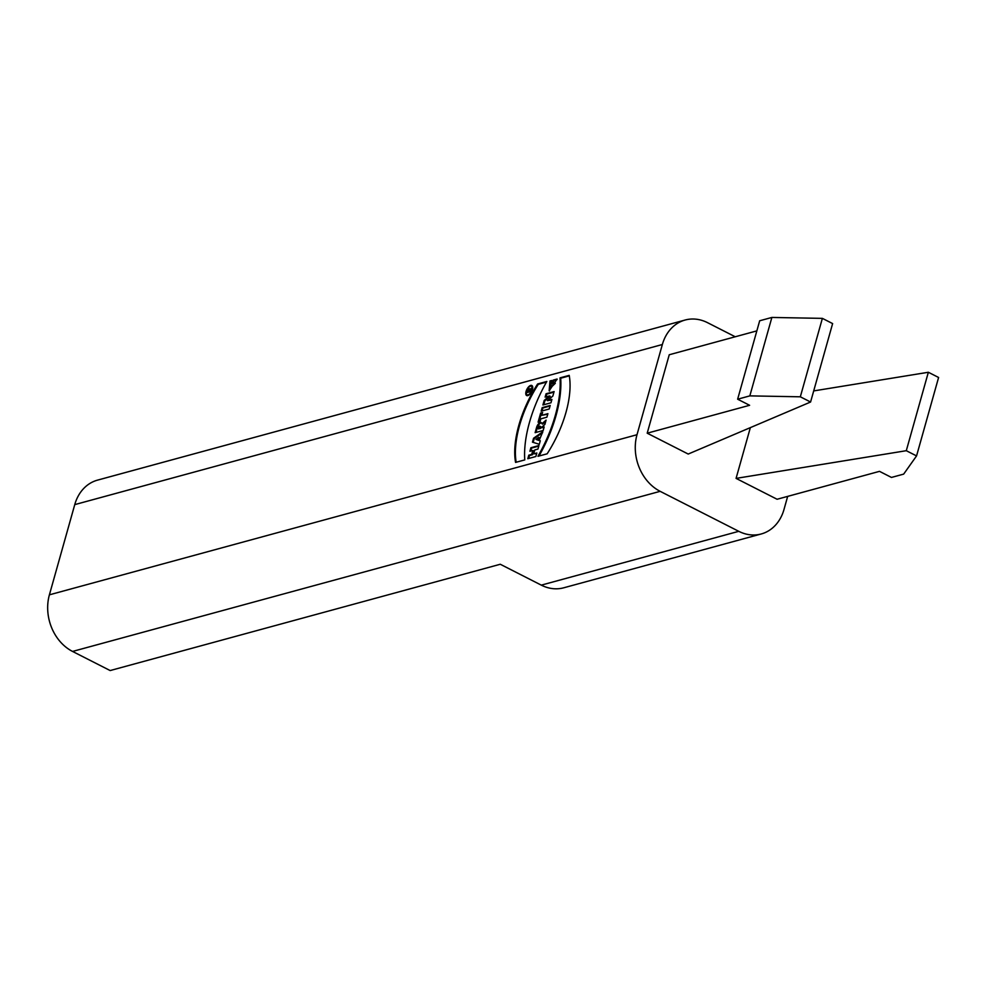 <?xml version="1.0" encoding="UTF-8"?>
<svg xmlns="http://www.w3.org/2000/svg" width="988" height="988" viewBox="0 0 988 988"><rect width="100%" height="100%" fill="white"/><g stroke="black" fill="none" stroke-linecap="round" stroke-linejoin="round"><path stroke-width="1.48" d="M916.555 455.913L906.292 450.701L928.35 372.266L938.6 377.478L916.555 455.913L903.662 474.117L891.46 477.439L879.505 471.35L777.099 499.261L736.072 478.39L750.349 427.631M647.202 433.189L749.608 405.29L737.641 399.201L749.83 395.879L800.329 396.806L810.58 402.017L688.216 454.048L647.202 433.189L669.246 354.754L756.845 330.881M735.245 336.772L707.569 322.693A43.41 35.296 74.8 0 0 685.129 320.026A43.41 35.296 74.8 0 0 662.355 344.516L637.001 434.72A43.41 35.296 74.8 0 0 660.157 491.332L738.777 531.322A43.41 35.296 74.8 0 0 761.217 533.977A43.41 35.296 74.8 0 0 783.99 509.487L787.671 496.371M737.641 399.201L759.686 320.767L771.875 317.444L749.83 395.879M800.329 396.806L822.374 318.371L771.875 317.444M810.58 402.017L832.625 323.582L822.374 318.371M906.292 450.701L736.072 478.39M813.704 390.915L928.35 372.266M761.217 533.977L563.728 587.798A43.41 35.296 74.8 0 1 541.288 585.131L500.274 564.259L110.162 670.556L72.556 651.438A43.41 35.296 -105.2 0 1 49.4 594.825L74.755 504.621A43.41 35.296 -105.2 0 1 97.528 480.131L685.129 320.026M524.776 459.902L515.575 462.409A75.1 35.185 117 0 1 537.62 383.974L546.821 381.467A89.34 41.854 -63 0 0 524.776 459.902M536.842 452.986L535.854 456.518L527.814 458.716L528.802 455.184L531.729 454.381L532.828 450.466L529.901 451.257L530.902 447.737L538.942 445.539L537.954 449.071L534.78 449.935L533.681 453.85L536.842 452.986M540.819 418.85L540.041 421.629L538.09 422.16L540.646 413.058L542.597 412.527L541.807 415.318L547.908 413.651L546.907 417.183L540.819 418.85M551.909 399.424L550.958 402.795L542.918 404.981L544.19 400.436L549.501 395.941L545.117 397.139L546.068 393.767L554.107 391.569L552.86 396.04L547.414 400.646L551.909 399.424M553.194 380.096L552.206 383.616L554.639 382.961L550.551 387.407L551.736 380.491L549.983 380.973L549.143 390.828L557.096 379.034L553.194 380.096L553.873 380.442L553.045 383.393M550.205 405.463L549.217 408.983L541.177 411.181L542.165 407.649L550.205 405.463M544.166 426.952L543.178 430.484L535.126 432.67L536.608 427.396A4.582 2.149 117 0 1 541.263 422.617A4.582 2.149 117 0 1 541.955 423.753L546.092 420.122L544.87 424.445L541.239 427.742L544.166 426.952M539.164 440.413L540.288 440.759L539.3 444.279L532.458 442.167L533.569 438.24L542.82 431.731L539.164 440.413L540.251 440.883M530.68 385.431A5.644 2.643 117 0 1 531.816 385.493A5.644 2.643 117 0 1 531.606 391.73A5.644 2.643 117 0 1 526.69 395.558A5.644 2.643 117 0 1 526.431 390.359A5.644 2.643 117 0 1 530.68 385.431M569.212 375.366A75.1 35.185 117 0 1 547.154 453.801L537.954 456.308A89.34 41.854 -63 0 0 560.011 377.873L569.212 375.366M554.639 382.961L555.318 383.307L550.958 387.494M551.477 381.096L550.662 381.319L549.513 390.964M557.096 379.565L553.873 380.442M550.662 381.319L549.983 380.973M547.414 400.646L551.749 399.992M545.969 396.904L546.747 394.113L553.947 392.15M543.758 404.759L544.87 400.782L550.192 396.287L549.501 395.941M544.87 400.782L544.19 400.436M546.747 394.113L546.068 393.767M542.017 410.946L542.844 407.995L550.044 406.031M542.844 407.995L542.165 407.649M541.807 415.318L547.747 414.231M538.929 421.925L541.325 413.416L542.424 413.108M541.325 413.416L540.646 413.058M540.461 428.496L540.016 427.322A1.519 0.716 -63 0 0 539.843 426.199A1.519 0.716 -63 0 0 538.299 427.792L538.756 428.965L540.695 427.668A1.519 0.716 -63 0 0 540.535 426.544A1.519 0.716 -63 0 0 540.078 426.594M538.077 428.607L539.781 428.15M541.239 427.742L544.005 427.532M541.955 423.753L542.647 424.099L545.734 421.382M535.978 432.448L537.299 427.742A4.582 2.149 117 0 1 541.572 422.852M533.187 442.389L534.249 438.586L533.569 438.24M534.249 438.586L542.536 432.769M538.744 437.437L539.423 437.783L538.695 440.401L535.941 439.401L538.744 437.437L538.015 440.043L535.941 439.401M538.695 440.401L538.015 440.043M533.681 453.85L536.682 453.566M530.754 451.034L531.581 448.083L538.781 446.119M528.654 458.481L529.482 455.53L532.409 454.739L533.52 450.812L532.828 450.466M529.482 455.53L528.802 455.184M532.409 454.739L531.729 454.381M531.581 448.083L530.902 447.737M530.42 386.222A5.644 2.643 117 0 1 531.371 385.777A5.644 2.643 117 0 1 532.124 385.728M527.061 395.682A5.644 2.643 117 0 1 526.468 394.002M531.729 386.506A4.779 2.235 117 0 1 532.1 386.617A4.779 2.235 117 0 1 532.73 387.395M528.765 395.175A4.779 2.235 117 0 1 527.765 395.126A4.779 2.235 117 0 1 527.456 394.891M530.47 386.209A4.779 2.235 117 0 1 531.421 386.271A4.779 2.235 117 0 1 531.248 391.544A4.779 2.235 117 0 1 527.086 394.78A4.779 2.235 117 0 1 526.863 390.384A4.779 2.235 117 0 1 530.47 386.209M516.168 462.248A75.1 35.185 117 0 1 538.299 384.32L546.463 382.097M538.299 384.32L537.62 383.974M539.003 456.024A89.34 41.854 -63 0 0 560.69 378.219L560.011 377.873M560.69 378.219L569.298 375.872M527.135 392.532L530.544 391.594L530.766 390.816L529.309 391.211L531.544 388.074L529.716 389.68A1.741 0.815 -63 0 0 529.445 388.753A1.741 0.815 -63 0 0 527.691 390.569L527.135 392.532M530.605 391.396L529.309 391.211M529.593 391.359L527.839 391.619L529.049 389.531L529.877 390.186M529.63 390.408L527.839 391.619M529.506 391.693L528.815 391.347M662.355 344.516L74.755 504.621M49.4 594.825L637.001 434.72M72.556 651.438L660.157 491.332M541.288 585.131L738.777 531.322M540.695 427.668L540.016 427.322M537.299 427.742L536.608 427.396M551.242 387.753L550.551 387.407M539.843 426.199L540.535 426.544M527.086 394.78L527.765 395.126M531.421 386.271L532.1 386.617M529.049 389.531L529.741 389.877"/></g></svg>

